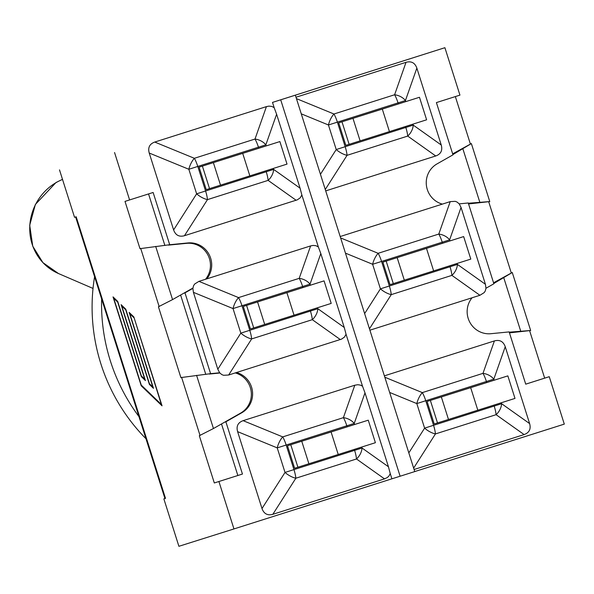 <?xml version="1.0" encoding="UTF-8"?>
<svg xmlns="http://www.w3.org/2000/svg" width="594" height="594" viewBox="0 0 594 594"><rect width="100%" height="100%" fill="white"/><g stroke="black" fill="none" stroke-linecap="round" stroke-linejoin="round"><path stroke-width="0.89" d="M384.377 375.839L494.401 340.926L482.981 373.359A12.437 2.755 72.4 0 1 486.412 381.496L493.822 379.15A12.437 8.591 -160.6 0 0 482.981 373.359L422.334 392.604A12.437 5.405 112.3 0 0 416.817 403.578L425.757 400.742A12.437 2.755 -107.6 0 0 422.334 392.604L384.815 377.227M477.821 410.202L514.998 398.411L507.848 375.883L470.678 387.674L477.821 410.202L437.503 422.935L430.36 400.408L470.678 387.674M507.848 375.883L427.071 401.447L434.221 423.975L437.503 422.935M448.485 419.453L441.342 396.926M389.642 392.441L416.817 403.578L424.606 428.14A12.437 5.413 32.5 0 0 435.439 433.932A12.437 2.755 -107.6 0 0 433.553 425.304L424.606 428.14L408.821 452.895M413.647 468.109L435.439 433.932L496.094 414.686A12.437 8.598 -54.6 0 0 501.611 403.705L494.201 406.058A12.437 2.755 72.4 0 1 496.094 414.686L524.108 434.585L414.085 469.498M494.401 340.926C499.703 339.486 503.318 341.416 505.234 346.71L529.625 423.604C531.11 429.046 529.276 432.699 524.108 434.585M427.071 401.447L430.36 400.408M345.456 253.141L372.624 264.278L381.571 261.442A12.437 2.755 -107.6 0 0 378.14 253.304A12.437 5.405 112.3 0 0 372.624 264.278L380.42 288.84A12.437 5.413 32.5 0 0 391.253 294.631A12.437 2.755 -107.6 0 0 389.36 286.004L380.42 288.84L364.634 313.595M340.191 236.531L450.207 201.626L438.795 234.058A12.437 2.755 72.4 0 1 442.226 242.196L449.628 239.842A12.437 8.591 -160.6 0 0 438.795 234.058L378.14 253.304L340.629 237.927M369.461 328.801L391.253 294.631L451.908 275.386A12.437 8.598 -54.6 0 0 457.417 264.404L450.014 266.758A12.437 2.755 72.4 0 1 451.908 275.386L479.922 295.285L484.214 292.597L485.298 290.912L485.966 288.268L493.874 283.776L468.25 202.977L459.192 203.868L457.128 202.094L455.264 201.336L450.207 201.626M479.922 295.285L369.899 330.19M433.635 270.901L470.804 259.103L463.662 236.583L426.485 248.374L433.635 270.901L393.317 283.635L386.167 261.108L426.485 248.374M463.662 236.583L382.885 262.147L390.028 284.675L393.317 283.635M404.299 280.153L397.156 257.625M459.192 203.868L461.041 207.41L485.432 284.303L485.966 288.268M382.885 262.147L386.167 261.108M301.269 113.84L328.437 124.978L337.385 122.141A12.437 2.755 -107.6 0 0 333.954 114.003A12.437 5.405 112.3 0 0 328.437 124.978L336.226 149.54A12.437 5.413 32.5 0 0 347.059 155.324A12.437 2.755 -107.6 0 0 345.173 146.703L336.226 149.54L320.441 174.287M389.441 131.601L426.618 119.802L419.468 97.275L382.298 109.073L389.441 131.601L349.124 144.335L341.981 121.807L382.298 109.073M419.468 97.275L338.699 122.847L345.842 145.367L349.124 144.335M360.113 140.845L352.962 118.325M325.267 189.501L347.059 155.324L407.714 136.078A12.437 8.598 -54.6 0 0 413.231 125.104L405.828 127.458A12.437 2.755 72.4 0 1 407.714 136.078L435.729 155.977L325.712 190.889M405.776 101.596L405.442 100.542A12.437 8.591 -160.6 0 0 394.609 94.758A12.437 2.755 72.4 0 1 398.032 102.896L405.442 100.542L416.854 68.11L441.245 145.003C442.73 150.438 440.897 154.098 435.729 155.977M295.998 97.23L406.021 62.318C411.323 60.878 414.939 62.808 416.854 68.11M338.699 122.847L341.981 121.807M300.067 188.172L301.863 194.981L300.23 197.817L297.342 199.822L184.452 235.714C179.15 237.154 175.534 235.224 173.619 229.923L149.228 153.029C147.743 147.594 149.577 143.934 154.744 142.055L266.424 106.616L268.889 106.126L271.725 106.4L274.161 107.633L276.611 114.241L300.067 188.172L273.634 169.401L266.231 171.748A12.437 2.755 72.4 0 1 268.124 180.376A12.437 8.598 -54.6 0 0 273.634 169.401L273.337 168.451M249.851 175.891L287.021 164.1L279.878 141.572L242.701 153.363L249.851 175.891L209.534 188.625L202.391 166.105L242.701 153.363M279.878 141.572L199.101 167.137L206.244 189.664L209.534 188.625M220.515 185.142L213.372 162.615M266.179 145.894L265.845 144.839A12.437 8.591 -160.6 0 0 255.012 139.048A12.437 2.755 72.4 0 1 258.442 147.193L265.845 144.839L276.611 114.241M149.228 153.029L188.84 169.275L197.787 166.439A12.437 2.755 -107.6 0 0 194.357 158.294A12.437 5.405 112.3 0 0 188.84 169.275L196.636 193.83A12.437 5.413 32.5 0 0 207.469 199.621A12.437 2.755 -107.6 0 0 205.576 190.993L196.636 193.83L173.619 229.923M199.101 167.137L202.391 166.105M310.372 285.194L310.038 284.14A12.437 8.591 -160.6 0 0 299.198 278.348L238.55 297.601A12.437 5.405 112.3 0 0 233.034 308.576L241.981 305.739A12.437 2.755 -107.6 0 0 238.55 297.601L198.931 281.356L310.617 245.916L313.083 245.426L315.911 245.701L318.347 246.941L320.805 253.541L344.253 327.472L346.057 334.288L344.416 337.117L341.535 339.122L228.645 375.014L251.656 338.922A12.437 2.755 -107.6 0 0 249.77 330.301L240.822 333.137A12.437 5.413 32.5 0 0 251.656 338.922L312.31 319.676A12.437 8.598 -54.6 0 0 317.827 308.702L317.523 307.751M198.931 281.356L194.639 284.043L193.555 285.729L192.887 288.372L184.979 292.864L210.603 373.663L219.661 372.772L221.725 374.547L223.589 375.297L228.645 375.014M294.037 315.191L331.214 303.4L324.064 280.873L286.895 292.671L294.037 315.191L253.72 327.933L246.577 305.405L286.895 292.671M324.064 280.873L243.295 306.437L250.438 328.965L253.72 327.933M264.701 324.443L257.558 301.923M219.661 372.772L217.805 369.223L193.414 292.337L192.887 288.372M243.295 306.437L246.577 305.405M364.991 392.849L388.446 466.773L390.243 473.589L388.973 476.002L387.31 477.539L384.518 478.875L272.832 514.315C267.53 515.755 263.914 513.825 261.999 508.531L237.607 431.638C236.115 426.202 237.956 422.542 243.124 420.656L354.804 385.216L357.863 384.704L360.625 385.172L362.533 386.241L364.991 392.849L354.224 423.44A12.437 8.591 -160.6 0 0 343.391 417.656A12.437 2.755 72.4 0 1 346.822 425.794L354.224 423.44L354.559 424.495M338.231 454.499L375.401 442.701L368.258 420.181L331.081 431.972L338.231 454.499L297.913 467.233L290.763 444.706L331.081 431.972M368.258 420.181L287.481 445.745L294.624 468.265L297.913 467.233M308.895 463.751L301.745 441.223M354.804 385.216L343.391 417.656L282.737 436.902A12.437 5.405 112.3 0 0 277.22 447.876L286.167 445.04A12.437 2.755 -107.6 0 0 282.737 436.902L243.124 420.656M237.607 431.638L277.22 447.876L285.016 472.438A12.437 5.413 32.5 0 0 295.849 478.229A12.437 2.755 -107.6 0 0 293.956 469.602L285.016 472.438L261.999 508.531M388.446 466.773L362.013 448.002L354.611 450.356A12.437 2.755 72.4 0 1 356.497 458.976A12.437 8.598 -54.6 0 0 362.013 448.002L361.716 447.052M287.481 445.745L290.763 444.706M442.352 204.113A21.896 21.354 -107.5 0 1 426.433 185.64A21.896 21.354 -107.5 0 1 437.036 163.899L452.977 154.848L436.404 102.591L459.942 95.122L444.899 47.698L280.71 99.814L400.118 476.225L414.753 471.584L295.344 95.174M236.501 372.52A21.896 21.354 -107.5 0 1 252.42 390.993A21.896 21.354 -107.5 0 1 241.817 412.741L225.876 421.792L242.449 474.049L218.911 481.511L233.954 528.935L391.906 478.816L390.243 473.589M362.533 386.241L346.057 334.288M318.347 246.941L301.863 194.981M391.906 478.816L400.118 476.225M274.161 107.633L272.498 102.406L280.71 99.814M138.929 416.55A183.613 179.046 -107.5 0 1 101.626 298.938M145.968 438.728A183.613 179.046 -107.5 0 1 94.58 276.73M272.498 102.406L444.899 47.698M468.332 203.245L489.768 201.574L468.555 203.942M509.229 332.172L530.665 330.502L509.452 332.878M169.706 244.728L139.984 248.656L125 201.396L153.133 192.478L169.706 244.728L187.949 242.939A21.896 21.354 -107.5 0 1 209.147 254.588A21.896 21.354 -107.5 0 1 206.786 278.861M210.603 373.663L180.888 377.584L158.427 306.779L172.557 299.599L192.916 288.038M493.562 282.789L512.266 272.498L493.792 283.509M242.449 474.049L214.315 482.967L199.324 435.706L213.454 428.526L240.57 413.134A21.896 21.354 -107.5 0 0 251.165 391.394A21.896 21.354 -107.5 0 0 235.254 372.921M209.355 374.057L219.877 373.017M168.458 245.122L186.702 243.332A21.896 21.354 -107.5 0 1 207.9 254.989A21.896 21.354 -107.5 0 1 205.539 279.262M452.665 153.861L471.369 143.57L452.895 154.581M455.346 96.584L470.329 143.83M488.765 201.96L511.226 272.757M529.67 330.888L544.661 378.14L525.72 384.155L509.147 331.905L490.896 333.702A21.896 21.354 -107.5 0 1 469.706 322.045A21.896 21.354 -107.5 0 1 472.067 297.772M133.828 317.649L129.848 313.825L153.482 388.335L149.398 384.407L125.765 309.897L121.785 306.066L145.419 380.576L141.342 376.648L117.701 302.138L113.721 298.307L141.246 385.068L161.345 404.41L134.051 317.582M129.848 313.825L130.435 313.639M149.398 384.407L149.985 384.221M121.785 306.066L122.371 305.88M141.342 376.648L141.921 376.462M113.721 298.307L114.308 298.121M133.836 316.914L162.043 405.828L141.238 385.81L113.031 296.889L117.709 301.396L141.35 375.913L144.728 379.165L121.094 304.648L125.772 309.155L149.413 383.665L152.792 386.917L129.15 312.407L133.836 316.914M141.238 385.81L141.825 385.625M59.497 169.884L74.54 217.307L76.18 216.788L165.503 498.359L163.855 498.878L178.898 546.302L233.954 528.935M184.979 292.864L183.724 293.258M225.876 421.792L224.629 422.186M414.746 471.569L564.3 424.116L549.257 376.693L525.72 384.162M549.257 376.693L544.661 378.14M237.852 475.497L221.503 423.96M164.887 245.478L148.537 193.934M205.784 374.406L180.606 295.032M165.503 498.359L163.855 498.878M114.553 152.524L129.596 199.948M218.911 481.511L214.315 482.967M93.028 288.439L58.502 273.552A51.329 48.857 -62.5 0 1 29.782 226.381A51.329 48.857 -62.5 0 1 62.526 179.44M493.904 405.108L494.201 406.058L433.553 425.304L425.757 400.742L486.412 381.496L486.738 382.521M529.625 423.604L501.611 403.705L501.306 402.754M494.149 380.197L493.822 379.15L505.234 346.71M449.71 265.808L450.014 266.758L389.36 286.004L381.571 261.442L442.226 242.196L442.545 243.213M485.432 284.303L457.417 264.404L457.12 263.454M449.962 240.897L449.628 239.842L461.041 207.41M406.021 62.318L394.609 94.758L333.954 114.003L296.443 98.619M405.524 126.5L405.828 127.458L345.173 146.703L337.385 122.141L398.032 102.896L398.359 103.913M441.245 145.003L413.231 125.104L412.927 124.153M184.452 235.714L207.469 199.621L268.124 180.376L296.139 200.275M266.424 106.616L255.012 139.048L194.357 158.294L154.744 142.055M265.926 170.797L266.231 171.748L205.576 190.993L197.787 166.439L258.442 147.193L258.761 148.21M310.617 245.916L299.198 278.348A12.437 2.755 72.4 0 1 302.628 286.494L310.038 284.14L320.805 253.541M344.253 327.472L317.827 308.702L310.424 311.048A12.437 2.755 72.4 0 1 312.31 319.676L340.325 339.575M310.12 310.098L310.424 311.048L249.77 330.301L241.981 305.739L302.628 286.494L302.955 287.511M193.414 292.337L233.034 308.576L240.822 333.137L217.805 369.223M272.832 514.315L295.849 478.229L356.497 458.976L384.518 478.875M354.306 449.406L354.611 450.356L293.956 469.602L286.167 445.04L346.822 425.794L347.141 426.811M503.794 277.829L520.678 331.044M213.454 428.526L196.577 375.311M181.608 377.353L200.044 435.484M140.711 248.426L159.147 306.549M172.557 299.599L155.68 246.384M462.897 148.894L479.781 202.116M241.817 412.741L240.57 413.134M187.949 242.939L186.702 243.332M58.502 273.552L42.909 262.63L32.759 246.22L29.7 225.245L35.38 204.44L56.014 182.521L62.496 179.343M512.266 272.498L530.665 330.502M471.369 143.57L489.768 201.574M164.939 498.537L75.624 216.966"/></g></svg>

